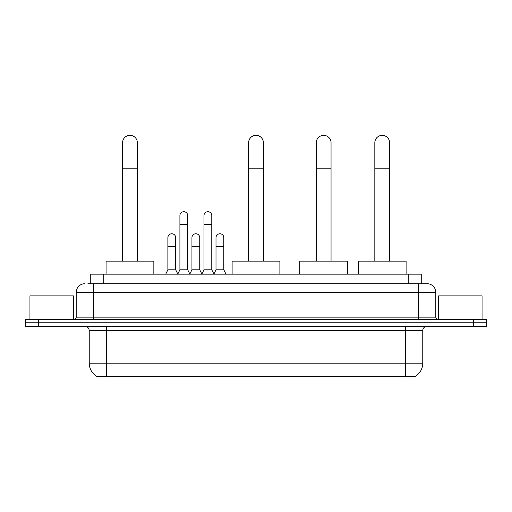 <?xml version="1.0" encoding="UTF-8"?>
<svg xmlns="http://www.w3.org/2000/svg" width="512" height="512" viewBox="0 0 512 512"><rect width="100%" height="100%" fill="white"/><g stroke="black" fill="none" stroke-linecap="round" stroke-linejoin="round"><path stroke-width="0.77" d="M87.923 283.712L93.568 283.712L87.923 283.712L90.752 283.712L90.752 274.157L421.248 274.157L421.248 283.712M415.392 376.224L415.392 376.653L96.608 376.653L96.608 376.224M96.736 376.301A15.2 15.2 0 0 1 89.229 363.187L106.598 363.187L106.598 376.301L405.402 376.301L405.402 363.187L422.771 363.187L422.771 330.611A4.346 4.346 0 0 1 427.117 326.272M89.229 363.187L89.229 330.611C88.966 327.974 87.52 326.528 84.883 326.272M415.264 376.301A15.2 15.2 0 0 0 422.771 363.187M38.63 319.322L486.4 319.322L486.4 322.797L25.6 322.797L25.6 326.272L38.63 326.272L38.63 322.797L25.6 322.797L25.6 319.322L38.63 319.322L38.63 322.797L486.4 322.797L486.4 326.272L38.63 326.272M84.883 283.712A8.685 8.685 0 0 0 76.198 292.397L76.198 317.152A2.17 2.17 0 0 1 74.022 319.322M427.117 283.712L418.432 283.712L427.117 283.712A8.685 8.685 0 0 1 435.802 292.397L435.802 317.152C435.93 318.47 436.653 319.194 437.978 319.322M435.802 292.397L93.568 292.397L93.568 283.712L418.432 283.712L418.432 317.152L435.802 317.152M73.376 319.322L73.376 295.872L29.946 295.872L29.946 319.322M482.054 319.322L482.054 295.872L438.624 295.872L438.624 319.322M122.579 261.126L122.579 142.733A7.386 7.386 0 0 1 129.965 135.347A7.386 7.386 0 0 1 137.35 142.733A7.386 7.386 0 0 0 129.965 135.347M137.35 261.126L137.35 142.733M153.85 274.157L153.85 261.126L106.08 261.126L106.08 274.157M248.614 261.126L248.614 142.733A7.386 7.386 0 0 1 256 135.347A7.386 7.386 0 0 1 263.386 142.733A7.386 7.386 0 0 0 256 135.347M263.386 261.126L263.386 142.733M279.885 274.157L279.885 261.126L232.115 261.126L232.115 274.157M316.282 261.126L316.282 142.733A7.386 7.386 0 0 1 323.667 135.347A7.386 7.386 0 0 1 331.046 142.733A7.386 7.386 0 0 0 323.667 135.347M331.046 261.126L331.046 142.733M347.552 274.157L347.552 261.126L299.776 261.126L299.776 274.157M374.829 261.126L374.829 142.733A7.386 7.386 0 0 1 382.208 135.347A7.386 7.386 0 0 1 389.594 142.733A7.386 7.386 0 0 0 382.208 135.347M389.594 261.126L389.594 142.733M406.099 274.157L406.099 261.126L358.323 261.126L358.323 274.157M177.741 274.157L179.91 269.811L187.725 269.811L189.901 274.157M187.725 269.811L187.725 215.61A3.91 3.91 0 0 0 183.821 211.699A3.91 3.91 0 0 1 184.064 211.706M179.91 269.811L179.91 224.294L187.725 224.294M179.91 224.294L179.91 215.61A3.91 3.91 0 0 1 183.821 211.699M201.798 274.157L203.968 269.811L211.789 269.811L213.958 274.157M211.789 269.811L211.789 215.61A3.91 3.91 0 0 0 207.878 211.699A3.91 3.91 0 0 1 208.122 211.706M203.968 269.811L203.968 224.294L211.789 224.294M203.968 224.294L203.968 215.61A3.91 3.91 0 0 1 207.878 211.699M165.709 274.157L167.878 269.811L175.699 269.811L177.805 274.022M175.699 269.811L175.699 237.67A3.91 3.91 0 0 0 172.032 233.773A3.91 3.91 0 0 1 175.699 237.67M167.878 269.811L167.878 246.355L175.699 246.355M167.878 246.355L167.878 237.67A3.91 3.91 0 0 1 172.032 233.773M189.83 274.022L191.942 269.811L199.757 269.811L201.862 274.022M199.757 269.811L199.757 237.67A3.91 3.91 0 0 0 196.096 233.773A3.91 3.91 0 0 1 199.757 237.67M191.942 269.811L191.942 246.355L199.757 246.355M191.942 246.355L191.942 237.67A3.91 3.91 0 0 1 196.096 233.773M213.894 274.022L216 269.811L223.821 269.811L225.99 274.157M223.821 269.811L223.821 237.67A3.91 3.91 0 0 0 220.154 233.773A3.91 3.91 0 0 1 223.821 237.67M216 269.811L216 246.355L223.821 246.355M216 246.355L216 237.67A3.91 3.91 0 0 1 220.154 233.773M403.667 376.653L403.667 376.224M108.333 376.653L108.333 376.224M103.782 283.712L103.782 274.157M408.218 283.712L408.218 274.157M405.402 326.272L405.402 330.611L89.229 330.611M422.771 330.611L405.402 330.611L405.402 363.187L106.598 363.187L106.598 326.272M473.37 326.272L473.37 319.322M93.568 319.322L93.568 292.397L76.198 292.397M76.198 317.152L418.432 317.152L418.432 319.322M122.579 168.794L137.35 168.794M248.614 168.794L263.386 168.794M316.282 168.794L331.046 168.794M374.829 168.794L389.594 168.794"/></g></svg>
